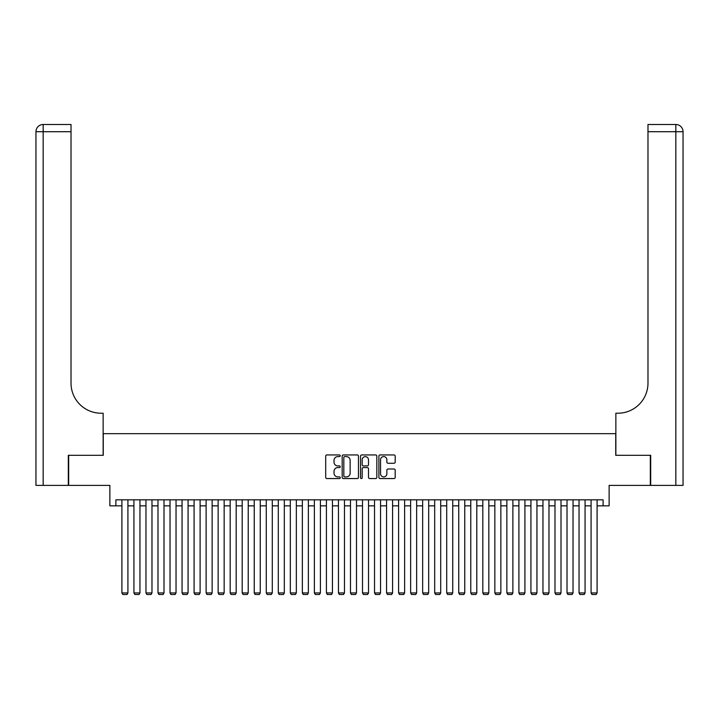 <?xml version="1.0" encoding="UTF-8"?>
<svg xmlns="http://www.w3.org/2000/svg" width="719" height="719" viewBox="0 0 719 719"><rect width="100%" height="100%" fill="white"/><g stroke="black" fill="none" stroke-linecap="round" stroke-linejoin="round"><path stroke-width="1.08" d="M340.249 455.765A0.827 0.827 0 0 0 339.422 454.938L326.875 454.938A1.177 1.177 0 0 0 325.698 456.125L325.698 477.38A1.177 1.177 0 0 0 326.875 478.557L339.422 478.557A0.827 0.827 0 0 0 340.249 477.731A0.827 0.827 0 0 0 339.422 476.904L337.804 476.904A3.775 3.775 0 0 1 334.02 473.129L334.02 471.349A3.775 3.775 0 0 1 337.804 467.575L339.422 467.575A0.827 0.827 0 0 0 340.249 466.748A0.827 0.827 0 0 0 339.422 465.921L337.804 465.921A3.775 3.775 0 0 1 334.02 462.146L334.02 460.376A3.775 3.775 0 0 1 337.804 456.592L339.422 456.592A0.827 0.827 0 0 0 340.249 455.765M394.012 463.261A1.177 1.177 0 0 0 395.189 462.083L395.189 456.125A1.177 1.177 0 0 0 394.012 454.938L380.072 454.938A1.177 1.177 0 0 0 378.895 456.125L378.895 477.38A1.177 1.177 0 0 0 380.072 478.557L394.012 478.557A1.177 1.177 0 0 0 395.189 477.38L395.189 470.172A1.177 1.177 0 0 0 394.012 468.995L388.044 468.995A1.177 1.177 0 0 0 386.867 470.172L386.867 473.749A3.155 3.155 0 0 1 383.703 476.904A3.155 3.155 0 0 1 380.549 473.749L380.549 459.756A3.155 3.155 0 0 1 383.703 456.592A3.155 3.155 0 0 1 386.867 459.756L386.867 462.083A1.177 1.177 0 0 0 388.044 463.261L394.012 463.261M115.894 505.843L115.894 499.831L603.106 499.831L603.106 505.843L609.128 505.843L609.128 485.397L650.327 485.397L650.327 455.316L615.743 455.316L615.743 433.665L103.257 433.665L103.257 455.316L68.673 455.316L68.673 485.397L109.872 485.397L109.872 505.843L121.906 505.843M358.466 456.125A1.177 1.177 0 0 0 357.289 454.938L343.349 454.938A1.177 1.177 0 0 0 342.172 456.125L342.172 477.38A1.177 1.177 0 0 0 343.349 478.557L357.289 478.557A1.177 1.177 0 0 0 358.466 477.38L358.466 456.125M361.711 454.938L375.651 454.938A1.177 1.177 0 0 1 376.828 456.125L376.828 477.38A1.177 1.177 0 0 1 375.651 478.557L369.683 478.557A1.177 1.177 0 0 1 368.505 477.38L368.505 468.752A1.177 1.177 0 0 0 367.319 467.575L363.365 467.575A1.177 1.177 0 0 0 362.187 468.752L362.187 477.731A0.827 0.827 0 0 1 361.36 478.557A0.827 0.827 0 0 1 360.534 477.731L360.534 456.125A1.177 1.177 0 0 1 361.711 454.938M127.919 505.843L133.932 505.843M139.953 505.843L145.966 505.843M151.979 505.843L157.991 505.843M164.013 505.843L170.026 505.843M176.038 505.843L182.06 505.843M188.072 505.843L194.085 505.843M200.098 505.843L206.119 505.843M212.132 505.843L218.145 505.843M224.157 505.843L230.179 505.843M236.192 505.843L242.204 505.843M248.226 505.843L254.238 505.843M260.251 505.843L266.264 505.843M272.285 505.843L278.298 505.843M284.311 505.843L290.323 505.843M296.345 505.843L302.357 505.843M308.37 505.843L314.383 505.843M320.404 505.843L326.417 505.843M332.43 505.843L338.451 505.843M344.464 505.843L350.477 505.843M356.489 505.843L362.511 505.843M368.523 505.843L374.536 505.843M380.549 505.843L386.57 505.843M392.583 505.843L398.596 505.843M404.617 505.843L410.63 505.843M416.643 505.843L422.655 505.843M428.677 505.843L434.689 505.843M440.702 505.843L446.715 505.843M452.736 505.843L458.749 505.843M464.762 505.843L470.774 505.843M476.796 505.843L482.809 505.843M488.821 505.843L494.843 505.843M500.855 505.843L506.868 505.843M512.881 505.843L518.902 505.843M524.915 505.843L530.928 505.843M536.94 505.843L542.962 505.843M548.974 505.843L554.987 505.843M561.009 505.843L567.021 505.843M573.034 505.843L579.047 505.843M585.068 505.843L591.081 505.843M597.094 505.843L603.106 505.843M344.653 456.592A0.827 0.827 0 0 0 343.826 457.419L343.826 476.077A0.827 0.827 0 0 0 344.653 476.904L346.36 476.904A3.775 3.775 0 0 0 350.144 473.129L350.144 460.376A3.775 3.775 0 0 0 346.36 456.592L344.653 456.592M368.505 459.809A3.155 3.155 0 0 0 365.342 456.655A3.155 3.155 0 0 0 362.187 459.809L362.187 464.744A1.177 1.177 0 0 0 363.365 465.921L367.319 465.921A1.177 1.177 0 0 0 368.505 464.744L368.505 459.809M127.919 499.831L127.919 592.941L121.906 592.941L121.906 499.831M127.919 592.941L127.02 594.505L122.805 594.505L121.906 592.941M68.314 455.316L103.141 455.316L103.141 413.218L101.091 413.218A30.072 30.072 0 0 1 71.019 383.137L71.019 131.712L43.167 131.712L43.167 485.397L68.314 485.397L68.314 455.316M43.167 485.397L35.95 485.397L35.95 131.712A7.217 7.217 0 0 1 43.167 124.495L71.019 124.495L71.019 131.712M35.95 413.218L35.95 131.712L43.167 131.712L43.167 124.495M101.091 413.218A30.072 30.072 0 0 1 71.019 383.137M650.686 455.316L615.859 455.316L615.859 413.218L617.909 413.218A30.072 30.072 0 0 0 647.981 383.137L647.981 124.495L675.833 124.495A7.217 7.217 0 0 1 683.05 131.712L683.05 485.397L650.686 485.397L650.686 455.316M617.909 413.218A30.072 30.072 0 0 0 647.981 383.137M139.953 499.831L139.953 592.941L133.932 592.941L133.932 499.831M139.953 592.941L139.046 594.505L134.839 594.505L133.932 592.941M151.979 499.831L151.979 592.941L145.966 592.941L145.966 499.831M151.979 592.941L151.08 594.505L146.865 594.505L145.966 592.941M164.013 499.831L164.013 592.941L157.991 592.941L157.991 499.831M164.013 592.941L163.105 594.505L158.899 594.505L157.991 592.941M176.038 499.831L176.038 592.941L170.026 592.941L170.026 499.831M176.038 592.941L175.139 594.505L170.924 594.505L170.026 592.941M188.072 499.831L188.072 592.941L182.06 592.941L182.06 499.831M188.072 592.941L187.165 594.505L182.959 594.505L182.06 592.941M200.098 499.831L200.098 592.941L194.085 592.941L194.085 499.831M200.098 592.941L199.199 594.505L194.984 594.505L194.085 592.941M212.132 499.831L212.132 592.941L206.119 592.941L206.119 499.831M212.132 592.941L211.233 594.505L207.018 594.505L206.119 592.941M224.157 499.831L224.157 592.941L218.145 592.941L218.145 499.831M224.157 592.941L223.258 594.505L219.052 594.505L218.145 592.941M236.192 499.831L236.192 592.941L230.179 592.941L230.179 499.831M236.192 592.941L235.293 594.505L231.078 594.505L230.179 592.941M248.226 499.831L248.226 592.941L242.204 592.941L242.204 499.831M248.226 592.941L247.318 594.505L243.112 594.505L242.204 592.941M260.251 499.831L260.251 592.941L254.238 592.941L254.238 499.831M260.251 592.941L259.352 594.505L255.137 594.505L254.238 592.941M272.285 499.831L272.285 592.941L266.264 592.941L266.264 499.831M272.285 592.941L271.378 594.505L267.171 594.505L266.264 592.941M284.311 499.831L284.311 592.941L278.298 592.941L278.298 499.831M284.311 592.941L283.412 594.505L279.197 594.505L278.298 592.941M296.345 499.831L296.345 592.941L290.323 592.941L290.323 499.831M296.345 592.941L295.437 594.505L291.231 594.505L290.323 592.941M308.37 499.831L308.37 592.941L302.357 592.941L302.357 499.831M308.37 592.941L307.471 594.505L303.256 594.505L302.357 592.941M320.404 499.831L320.404 592.941L314.383 592.941L314.383 499.831M320.404 592.941L319.497 594.505L315.29 594.505L314.383 592.941M332.43 499.831L332.43 592.941L326.417 592.941L326.417 499.831M332.43 592.941L331.531 594.505L327.316 594.505L326.417 592.941M344.464 499.831L344.464 592.941L338.451 592.941L338.451 499.831M344.464 592.941L343.556 594.505L339.35 594.505L338.451 592.941M356.489 499.831L356.489 592.941L350.477 592.941L350.477 499.831M356.489 592.941L355.59 594.505L351.375 594.505L350.477 592.941M368.523 499.831L368.523 592.941L362.511 592.941L362.511 499.831M368.523 592.941L367.625 594.505L363.41 594.505L362.511 592.941M380.549 499.831L380.549 592.941L374.536 592.941L374.536 499.831M380.549 592.941L379.65 594.505L375.444 594.505L374.536 592.941M392.583 499.831L392.583 592.941L386.57 592.941L386.57 499.831M392.583 592.941L391.684 594.505L387.469 594.505L386.57 592.941M404.617 499.831L404.617 592.941L398.596 592.941L398.596 499.831M404.617 592.941L403.71 594.505L399.503 594.505L398.596 592.941M416.643 499.831L416.643 592.941L410.63 592.941L410.63 499.831M416.643 592.941L415.744 594.505L411.529 594.505L410.63 592.941M428.677 499.831L428.677 592.941L422.655 592.941L422.655 499.831M428.677 592.941L427.769 594.505L423.563 594.505L422.655 592.941M440.702 499.831L440.702 592.941L434.689 592.941L434.689 499.831M440.702 592.941L439.803 594.505L435.588 594.505L434.689 592.941M452.736 499.831L452.736 592.941L446.715 592.941L446.715 499.831M452.736 592.941L451.829 594.505L447.622 594.505L446.715 592.941M464.762 499.831L464.762 592.941L458.749 592.941L458.749 499.831M464.762 592.941L463.863 594.505L459.648 594.505L458.749 592.941M476.796 499.831L476.796 592.941L470.774 592.941L470.774 499.831M476.796 592.941L475.888 594.505L471.682 594.505L470.774 592.941M488.821 499.831L488.821 592.941L482.809 592.941L482.809 499.831M488.821 592.941L487.922 594.505L483.707 594.505L482.809 592.941M500.855 499.831L500.855 592.941L494.843 592.941L494.843 499.831M500.855 592.941L499.948 594.505L495.742 594.505L494.843 592.941M512.881 499.831L512.881 592.941L506.868 592.941L506.868 499.831M512.881 592.941L511.982 594.505L507.767 594.505L506.868 592.941M524.915 499.831L524.915 592.941L518.902 592.941L518.902 499.831M524.915 592.941L524.016 594.505L519.801 594.505L518.902 592.941M536.94 499.831L536.94 592.941L530.928 592.941L530.928 499.831M536.94 592.941L536.041 594.505L531.835 594.505L530.928 592.941M548.974 499.831L548.974 592.941L542.962 592.941L542.962 499.831M548.974 592.941L548.076 594.505L543.861 594.505L542.962 592.941M561.009 499.831L561.009 592.941L554.987 592.941L554.987 499.831M561.009 592.941L560.101 594.505L555.895 594.505L554.987 592.941M573.034 499.831L573.034 592.941L567.021 592.941L567.021 499.831M573.034 592.941L572.135 594.505L567.92 594.505L567.021 592.941M585.068 499.831L585.068 592.941L579.047 592.941L579.047 499.831M585.068 592.941L584.161 594.505L579.954 594.505L579.047 592.941M597.094 499.831L597.094 592.941L591.081 592.941L591.081 499.831M597.094 592.941L596.195 594.505L591.98 594.505L591.081 592.941M675.833 485.397L675.833 131.712L647.981 131.712M675.833 124.495L675.833 131.712L683.05 131.712"/></g></svg>
